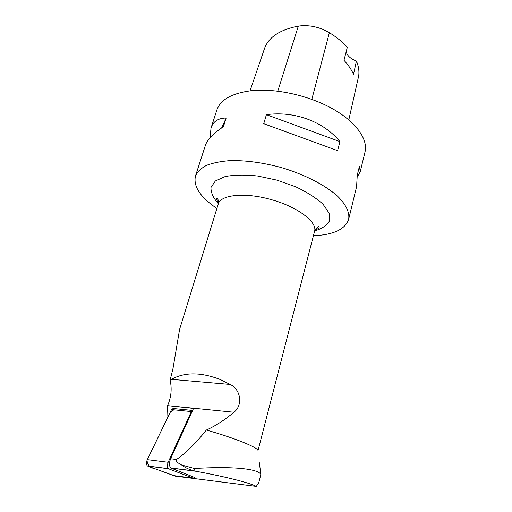 <?xml version="1.0" encoding="UTF-8"?>
<svg xmlns="http://www.w3.org/2000/svg" width="512" height="512" viewBox="0 0 512 512"><rect width="100%" height="100%" fill="white"/><g stroke="black" fill="none" stroke-linecap="round" stroke-linejoin="round"><path stroke-width="0.77" d="M170.579 458.765L176.499 459.501C186.086 452.838 196.032 443.014 206.349 430.042C215.475 425.914 224.685 419.981 233.971 412.237L167.61 405.632L193.549 408.41L170.579 458.765C169.146 462.861 169.158 465.914 170.63 467.917L194.464 477.389M173.824 475.622L175.258 476.147L256.25 486.4C250.31 483.008 226.272 476.838 196.16 471.309L193.805 470.72L194.426 468.512C229.574 466.272 257.965 468.294 260.845 474.502L259.373 462.758M176.499 459.501C175.098 462.176 179.68 463.514 181.574 464.973C185.197 467.693 189.274 469.613 193.805 470.72M167.52 405.818L167.891 417.056M167.61 405.632C171.219 397.21 172.064 388.755 170.131 380.262L173.088 368.026L179.59 329.414L218.221 204.154C218.342 199.046 217.734 197.088 216.41 198.285L216.512 199.443L218.502 202.874M260.845 474.502L258.746 482.758L256.25 486.4M233.971 412.237C243.245 405.043 240.672 389.293 230.138 384.435L220.608 379.661C201.101 372.058 184.73 371.955 171.494 379.334L170.131 380.262M206.349 430.042C235.712 438.285 259.558 448.154 257.933 450.893L314.541 231.411C317.696 222.259 297.92 206.97 271.526 199.706C245.222 192.045 220.326 194.694 218.221 204.154M181.574 464.973L194.426 468.512M216.896 208.448C200.314 197.197 193.171 186.394 195.469 176.038C197.357 171.872 201.024 168.32 206.47 165.376C212.915 162.886 220.851 161.293 230.285 160.595C245.702 160.294 262.49 162.554 280.646 167.36C304.211 174.253 325.261 185.075 337.651 196.282C346.131 204.666 349.786 212.666 348.646 219.379C345.178 229.408 333.434 234.867 313.414 235.757M357.382 176.845L360.256 171.584L365.005 152.032C368.211 139.277 356.09 121.869 332.25 108.589C308.454 95.322 275.437 88.096 251.405 90.682C231.93 93.197 220.403 99.667 216.826 110.099L211.04 127.968L210.042 137.779M263.731 123.693L337.6 150.637L339.923 141.613C323.75 121.658 294.522 110.739 266.426 114.656L263.731 123.693L337.6 150.637M195.469 176.038L205.408 145.357C207.264 139.654 213.261 133.453 223.392 126.758L226.17 118.016C218.195 118.125 213.152 121.446 211.04 127.968M360.256 171.584L359.398 166.406L357.274 175.136L356.582 186.72L348.646 219.379M358.675 75.974L348.819 119.859L358.675 75.974C359.366 71.277 358.624 66.298 356.454 61.043L353.498 74.317C351.482 69.626 348.314 64.96 343.981 60.314L347.328 47.232C342.534 41.971 336.557 37.114 329.382 32.666C319.302 26.835 308.947 24.646 298.317 26.099C279.75 29.734 268.467 37.254 264.467 48.646L250.048 90.835M346.202 51.629C347.13 55.661 350.547 58.797 356.454 61.043M266.426 114.656L339.923 141.613M221.638 127.923L226.17 118.016M192.659 410.368L191.341 411.571L168.16 462.285C167.155 465.126 167.168 467.245 168.192 468.64L193.28 478.189L194.586 477.165M193.28 478.189L173.638 475.597L147.347 465.946C146.272 464.557 146.259 462.464 147.302 459.648L171.514 409.568L173.133 408.48L192.301 410.406M173.894 475.629L153.459 468.211C150.118 467.981 147.949 465.421 146.957 460.518L170.125 412.429L173.837 409.805M170.886 468.058L196.16 471.309M230.138 384.435L171.494 379.334M218.374 203.699C213.274 197.997 210.81 192.589 210.989 187.475L215.341 180.986L225.139 176.563C234.208 174.835 245.03 174.65 257.619 176.013L277.024 180.16L295.725 186.797C307.162 192.23 316.288 198.061 323.098 204.288L329.126 213.184L329.434 220.998C326.906 225.44 321.978 228.755 314.643 230.944M298.317 26.099L277.786 91.13M329.382 32.666L311.827 99.347M168.371 468.736L147.533 466.042M191.341 411.571L171.514 409.568M147.302 459.648L168.16 462.285M170.63 467.917L194.944 471.046M314.97 230.17C317.44 229.21 318.835 228.269 319.155 227.36C318.65 225.645 317.107 226.995 314.541 231.411M168.192 468.64L147.347 465.946"/></g></svg>
